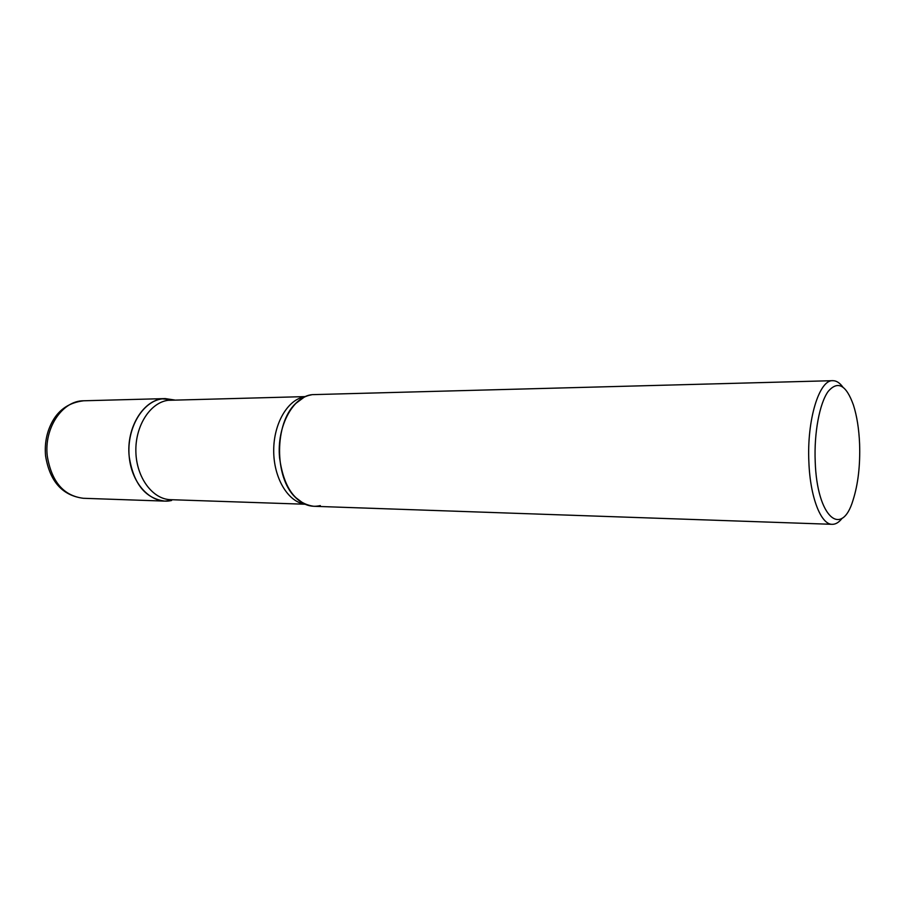 <?xml version="1.0" encoding="UTF-8"?>
<svg xmlns="http://www.w3.org/2000/svg" width="905" height="905" viewBox="0 0 905 905"><rect width="100%" height="100%" fill="white"/><g stroke="black" fill="none" stroke-linecap="round" stroke-linejoin="round"><path stroke-width="1.36" d="M129.211 456.697C133.465 483.756 145.332 498.565 164.823 501.11L171.599 500.476C152.221 505.16 131.757 484.876 129.211 456.697C126.372 428.563 142.458 401.243 162.244 398.845L174.495 399.976L165.23 398.596C144.347 398.257 125.852 427.058 129.211 456.697M842.747 386.921C839.602 382.725 836.277 380.632 832.758 380.677L314.25 394.591C294.227 394.139 276.364 425.542 279.588 457.941C283.684 487.501 295.098 503.621 313.809 506.291L832.193 524.323C835.7 524.391 839.048 522.332 842.227 518.158M832.758 380.677C819.183 379.659 806.74 420.192 808.889 462.308C810.19 497.309 820.948 524.64 832.193 524.323M815.213 461.697C816.966 517.151 841.673 538.418 853.053 500.126C858.087 484.266 860.282 465.566 859.603 444.038C858.981 429.027 856.922 416.029 853.426 405.033C846.198 384.874 837.781 380.338 828.177 391.424C819.568 403.291 813.98 432.839 815.213 461.697M320.313 505.578C311.309 507.75 302.892 504.9 295.064 497.049C274.226 477.184 274.441 423.393 295.437 403.698C300.347 398.709 305.664 395.768 311.388 394.852M83.317 498.282C62.332 495.544 49.741 481.403 45.567 455.849C44.436 443.088 46.822 431.447 52.716 420.916C59.447 409.139 69.787 402.431 83.713 400.779C62.547 400.508 43.881 427.873 47.275 456.018C51.574 481.72 63.588 495.816 83.317 498.282L164.823 501.11M304.646 504.062C287.858 501.755 273.57 477.772 273.706 450.486C273.661 423.201 288.028 399.162 304.827 396.786L305.076 396.752M305.019 504.232L170.626 499.684C152.674 499.334 136.451 477.693 135.874 451.855C135.071 426.017 150.139 402.589 168.07 400.315L305.438 396.594M83.713 400.779L165.23 398.596M295.064 497.049L303.695 503.599M295.437 403.698L304.125 397.205"/></g></svg>
